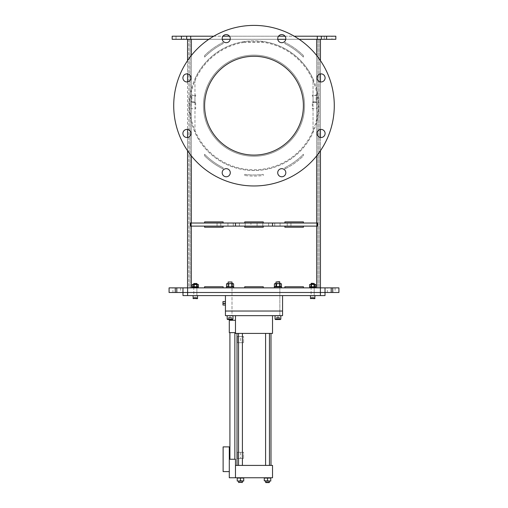 <?xml version="1.0" encoding="UTF-8"?>
<svg xmlns="http://www.w3.org/2000/svg" width="508" height="508" viewBox="0 0 508 508"><rect width="100%" height="100%" fill="white"/><g stroke="black" fill="none" stroke-linecap="round" stroke-linejoin="round"><path stroke-width="0.38" stroke-dasharray="2.54 1.91" d="M254 156.248A50.565 50.565 0 0 0 304.565 105.683A50.565 50.565 0 0 0 254 55.118A50.565 50.565 0 0 0 203.435 105.683A50.565 50.565 0 0 0 254 156.248A50.565 50.565 0 0 0 304.565 105.683A50.565 50.565 0 0 0 254 55.118A50.565 50.565 0 0 0 203.435 105.683A50.565 50.565 0 0 0 254 156.248M320.446 287.865L320.446 39.294L320.446 287.865L320.446 39.294L187.554 39.294L320.446 39.294L187.554 39.294L187.554 287.865L319.151 287.865L191.319 287.865L204.597 287.865L204.597 286.753L223.12 286.753L223.12 287.865L284.88 287.865L284.88 286.753L303.403 286.753L303.403 287.865L320.446 287.865L303.403 287.865L303.403 286.753L284.88 286.753L284.88 287.865L303.403 287.865L303.403 286.753M187.554 60.623L187.554 73.908M187.554 81.921L187.554 129.445M187.554 137.465L187.554 150.743M188.849 39.294L188.849 287.865L319.151 287.865L188.849 287.865L188.849 39.294M319.151 39.294L319.151 287.865L319.151 39.294M208.858 39.294L222.231 39.294M230.232 39.294L277.768 39.294M285.769 39.294L299.142 39.294M320.446 60.623L320.446 73.908M320.446 81.921L320.446 129.445M320.446 137.465L320.446 150.743M303.403 226.111L284.88 226.111L303.403 226.111L284.88 226.111L303.403 226.111L303.403 227.222L303.403 226.111M223.12 223.025L204.597 223.025L223.12 223.025L204.597 223.025L204.597 221.913L223.12 221.913L223.12 223.025L223.12 221.913L204.597 221.913L204.597 223.025L223.12 223.025M223.12 226.111L204.597 226.111L223.12 226.111L204.597 226.111L223.12 226.111L223.12 227.222L223.12 226.111M303.403 223.025L284.88 223.025L303.403 223.025L284.88 223.025L284.88 221.913L303.403 221.913L303.403 223.025L303.403 221.913L284.88 221.913L284.88 223.025L303.403 223.025M263.265 223.025L244.735 223.025L244.735 221.913L263.265 221.913L263.265 223.025L244.735 223.025L263.265 223.025L263.265 221.913L244.735 221.913L244.735 223.025L263.265 223.025M204.597 155.842L204.597 154.267A69.291 69.291 0 0 0 223.12 167.716A69.291 69.291 0 0 1 204.597 154.267L204.597 155.842A70.402 70.402 0 0 0 223.12 168.954L223.12 167.716L223.12 168.954A70.402 70.402 0 0 1 204.597 155.842M284.88 168.954L284.88 167.716A69.291 69.291 0 0 0 303.403 154.267A69.291 69.291 0 0 1 284.88 167.716L284.88 168.954A70.402 70.402 0 0 0 303.403 155.842L303.403 154.267L303.403 155.842A70.402 70.402 0 0 1 284.88 168.954M244.735 175.476L244.735 174.352A69.291 69.291 0 0 0 263.265 174.352A69.291 69.291 0 0 1 244.735 174.352L244.735 175.476A70.402 70.402 0 0 0 263.265 175.476L263.265 174.352L263.265 175.476A70.402 70.402 0 0 1 244.735 175.476M223.12 42.412A70.402 70.402 0 0 0 204.597 55.531A70.402 70.402 0 0 1 223.12 42.412L223.12 43.656A69.291 69.291 0 0 0 204.597 57.099L204.597 55.531L204.597 57.099A69.291 69.291 0 0 1 223.12 43.656L223.12 42.412M303.403 55.531A70.402 70.402 0 0 0 284.88 42.412A70.402 70.402 0 0 1 303.403 55.531L303.403 57.099A69.291 69.291 0 0 0 284.88 43.656L284.88 42.412L284.88 43.656A69.291 69.291 0 0 1 303.403 57.099L303.403 55.531M263.265 226.111L244.735 226.111L263.265 226.111L244.735 226.111L263.265 226.111L263.265 227.222L263.265 226.111M303.403 287.865L263.265 287.865L263.265 286.753L263.265 287.865L263.265 286.753L244.735 286.753L263.265 286.753M263.265 287.865L244.735 287.865L244.735 286.753L244.735 287.865L204.597 287.865L223.12 287.865L223.12 286.753L223.12 287.865M204.597 286.753L204.597 287.865L204.597 286.753L223.12 286.753M284.88 227.222L303.403 227.222L284.88 227.222L284.88 226.111L284.88 227.222M204.597 227.222L223.12 227.222L204.597 227.222L204.597 226.111L204.597 227.222M194.964 78.854A64.846 64.846 0 0 1 313.036 78.854L313.036 132.512A64.846 64.846 0 0 1 194.964 132.512A64.846 64.846 0 0 0 313.036 132.512L313.036 78.854A64.846 64.846 0 0 0 194.964 78.854L194.964 132.512L194.964 78.854M204.597 287.865L187.554 287.865M244.735 227.222L244.735 226.111L244.735 227.222L263.265 227.222L244.735 227.222M244.735 287.865L244.735 286.753M284.88 287.865L284.88 286.753M331.965 36.208L324.25 36.208L331.965 36.208L331.965 39.294L324.25 39.294L331.965 39.294M324.25 36.208L324.25 39.294M335.826 36.208L172.174 36.208M335.826 39.294L172.174 39.294M183.75 36.208L176.035 36.208L183.75 36.208L183.75 39.294L176.035 39.294L183.75 39.294M176.035 36.208L176.035 39.294M190.697 36.208L190.697 39.294L317.303 39.294L317.303 36.208M213.766 36.208L222.993 36.208M229.47 36.208L278.53 36.208M285.007 36.208L294.234 36.208M257.086 226.111L257.086 223.025L250.914 223.025L257.086 223.025L257.086 226.111L250.914 226.111L250.914 223.025L250.914 226.111L257.086 226.111M268.618 226.111L268.618 223.025L262.814 223.025L268.618 223.025L268.618 226.111L262.814 226.111L262.814 223.025L262.814 226.111L268.618 226.111M233.242 226.111L233.242 223.025L227.933 223.025L233.242 223.025L233.242 226.111L227.933 226.111L227.933 223.025L227.933 226.111L233.242 226.111M220.77 226.111L220.77 223.025L217.062 223.025L220.77 223.025L220.77 226.111L217.062 226.111L217.062 223.025L217.062 226.111L220.77 226.111M290.938 226.111L290.938 223.025L287.23 223.025L290.938 223.025L290.938 226.111L287.23 226.111L287.23 223.025L287.23 226.111L290.938 226.111M280.067 226.111L280.067 223.025L274.758 223.025L280.067 223.025L280.067 226.111L274.758 226.111L274.758 223.025L274.758 226.111L280.067 226.111M245.186 226.111L245.186 223.025L239.382 223.025L245.186 223.025L245.186 226.111L239.382 226.111L239.382 223.025L239.382 226.111L245.186 226.111M235.471 223.025L235.471 226.111L272.529 226.111L272.529 223.025L190.392 223.025L190.392 226.111L190.983 226.111L190.983 223.025M235.471 226.111L190.983 226.111M190.392 226.111L317.608 226.111L190.392 226.111L190.392 223.025L317.608 223.025L317.017 223.025L317.017 226.111L317.608 226.111L317.608 223.025L317.608 226.111L317.608 223.025L190.392 223.025M272.529 226.111L317.017 226.111M272.529 223.025L317.017 223.025M313.055 95.58L313.055 101.759L313.055 95.58L316.141 95.58L316.141 101.759L313.055 101.759L316.141 101.759M321.043 81.966A4.051 4.051 0 0 1 316.986 77.915A4.051 4.051 0 0 1 321.043 73.863A4.051 4.051 0 0 1 325.095 77.915A4.051 4.051 0 0 1 321.043 81.966A4.051 4.051 0 0 1 316.986 77.915A4.051 4.051 0 0 1 321.043 73.863A4.051 4.051 0 0 1 325.095 77.915A4.051 4.051 0 0 1 321.043 81.966A4.051 4.051 0 0 1 316.986 77.915A4.051 4.051 0 0 1 321.043 73.863A4.051 4.051 0 0 1 325.095 77.915A4.051 4.051 0 0 1 321.043 81.966M254 56.28A49.403 49.403 0 0 0 204.597 105.683A49.403 49.403 0 0 0 254 155.092A49.403 49.403 0 0 0 303.403 105.683A49.403 49.403 0 0 0 254 56.28A49.403 49.403 0 0 1 303.403 105.683A49.403 49.403 0 0 1 254 155.092A49.403 49.403 0 0 1 204.597 105.683A49.403 49.403 0 0 1 254 56.28A49.403 49.403 0 0 1 303.403 105.683A49.403 49.403 0 0 1 254 155.092A49.403 49.403 0 0 1 204.597 105.683A49.403 49.403 0 0 1 254 56.28M254 185.966A80.283 80.283 0 0 0 334.283 105.683A80.283 80.283 0 0 0 254 25.4A80.283 80.283 0 0 0 173.717 105.683A80.283 80.283 0 0 0 254 185.966A80.283 80.283 0 0 0 334.283 105.683A80.283 80.283 0 0 0 254 25.4A80.283 80.283 0 0 1 334.283 105.683A80.283 80.283 0 0 1 254 185.966A80.283 80.283 0 0 1 173.717 105.683A80.283 80.283 0 0 1 254 25.4A80.283 80.283 0 0 0 173.717 105.683A80.283 80.283 0 0 0 254 185.966M281.769 176.778A4.051 4.051 0 0 1 277.717 172.726A4.051 4.051 0 0 1 281.769 168.675A4.051 4.051 0 0 1 285.82 172.726A4.051 4.051 0 0 1 281.769 176.778A4.051 4.051 0 0 1 277.717 172.726A4.051 4.051 0 0 1 281.769 168.675A4.051 4.051 0 0 1 285.82 172.726A4.051 4.051 0 0 1 281.769 176.778A4.051 4.051 0 0 1 277.717 172.726A4.051 4.051 0 0 1 281.769 168.675A4.051 4.051 0 0 1 285.82 172.726A4.051 4.051 0 0 1 281.769 176.778M226.231 176.778A4.051 4.051 0 0 1 222.18 172.726A4.051 4.051 0 0 1 226.231 168.675A4.051 4.051 0 0 1 230.283 172.726A4.051 4.051 0 0 1 226.231 176.778A4.051 4.051 0 0 1 222.18 172.726A4.051 4.051 0 0 1 226.231 168.675A4.051 4.051 0 0 1 230.283 172.726A4.051 4.051 0 0 1 226.231 176.778A4.051 4.051 0 0 1 222.18 172.726A4.051 4.051 0 0 1 226.231 168.675A4.051 4.051 0 0 1 230.283 172.726A4.051 4.051 0 0 1 226.231 176.778M186.957 137.503A4.051 4.051 0 0 1 182.905 133.452A4.051 4.051 0 0 1 186.957 129.4A4.051 4.051 0 0 1 191.014 133.452A4.051 4.051 0 0 1 186.957 137.503A4.051 4.051 0 0 1 182.905 133.452A4.051 4.051 0 0 1 186.957 129.4A4.051 4.051 0 0 1 191.014 133.452A4.051 4.051 0 0 1 186.957 137.503A4.051 4.051 0 0 1 182.905 133.452A4.051 4.051 0 0 1 186.957 129.4A4.051 4.051 0 0 1 191.014 133.452A4.051 4.051 0 0 1 186.957 137.503M186.957 81.966A4.051 4.051 0 0 1 182.905 77.915A4.051 4.051 0 0 1 186.957 73.863A4.051 4.051 0 0 1 191.014 77.915A4.051 4.051 0 0 1 186.957 81.966A4.051 4.051 0 0 1 182.905 77.915A4.051 4.051 0 0 1 186.957 73.863A4.051 4.051 0 0 1 191.014 77.915A4.051 4.051 0 0 1 186.957 81.966A4.051 4.051 0 0 1 182.905 77.915A4.051 4.051 0 0 1 186.957 73.863A4.051 4.051 0 0 1 191.014 77.915A4.051 4.051 0 0 1 186.957 81.966M226.231 42.697A4.051 4.051 0 0 1 222.18 38.646A4.051 4.051 0 0 1 226.231 34.588A4.051 4.051 0 0 1 230.283 38.646A4.051 4.051 0 0 1 226.231 42.697A4.051 4.051 0 0 1 222.18 38.646A4.051 4.051 0 0 1 226.231 34.588A4.051 4.051 0 0 1 230.283 38.646A4.051 4.051 0 0 1 226.231 42.697A4.051 4.051 0 0 1 222.18 38.646A4.051 4.051 0 0 1 226.231 34.588A4.051 4.051 0 0 1 230.283 38.646A4.051 4.051 0 0 1 226.231 42.697M281.769 42.697A4.051 4.051 0 0 1 277.717 38.646A4.051 4.051 0 0 1 281.769 34.588A4.051 4.051 0 0 1 285.82 38.646A4.051 4.051 0 0 1 281.769 42.697A4.051 4.051 0 0 1 277.717 38.646A4.051 4.051 0 0 1 281.769 34.588A4.051 4.051 0 0 1 285.82 38.646A4.051 4.051 0 0 1 281.769 42.697A4.051 4.051 0 0 1 277.717 38.646A4.051 4.051 0 0 1 281.769 34.588A4.051 4.051 0 0 1 285.82 38.646A4.051 4.051 0 0 1 281.769 42.697M321.043 137.503A4.051 4.051 0 0 1 316.986 133.452A4.051 4.051 0 0 1 321.043 129.4A4.051 4.051 0 0 1 325.095 133.452A4.051 4.051 0 0 1 321.043 137.503A4.051 4.051 0 0 1 316.986 133.452A4.051 4.051 0 0 1 321.043 129.4A4.051 4.051 0 0 1 325.095 133.452A4.051 4.051 0 0 1 321.043 137.503A4.051 4.051 0 0 1 316.986 133.452A4.051 4.051 0 0 1 321.043 129.4A4.051 4.051 0 0 1 325.095 133.452A4.051 4.051 0 0 1 321.043 137.503M191.795 96.355L191.795 101.048A0.775 0.775 0 0 0 191.027 101.816A0.775 0.775 0 0 0 191.795 102.591A0.775 0.775 0 0 0 192.57 101.816L194.177 101.816A0.775 0.775 0 0 0 194.945 102.591A0.775 0.775 0 0 0 195.72 101.816A0.775 0.775 0 0 0 194.945 101.048L194.945 96.355A0.775 0.775 0 0 0 195.72 95.58A0.775 0.775 0 0 0 194.945 94.812A0.775 0.775 0 0 0 194.177 95.58L192.57 95.58A0.775 0.775 0 0 0 191.795 94.812A0.775 0.775 0 0 0 191.027 95.58A0.775 0.775 0 0 0 191.795 96.355M195.688 102.629L195.688 108.744L191.116 108.744L191.116 102.629L195.688 102.629M243.891 42.443A64.04 64.04 0 0 0 200.304 140.589A64.04 64.04 0 0 0 307.696 140.589A64.04 64.04 0 0 0 264.109 42.443L243.891 42.443M316.884 102.629L316.884 108.744L312.312 108.744L312.312 102.629L316.884 102.629M315.43 95.58A0.775 0.775 0 0 1 316.205 94.812A0.775 0.775 0 0 1 316.973 95.58A0.775 0.775 0 0 1 316.205 96.355L316.205 101.048A0.775 0.775 0 0 1 316.973 101.816A0.775 0.775 0 0 1 316.205 102.591A0.775 0.775 0 0 1 315.43 101.816L313.823 101.816A0.775 0.775 0 0 1 313.055 102.591A0.775 0.775 0 0 1 312.28 101.816A0.775 0.775 0 0 1 313.055 101.048L313.055 96.355A0.775 0.775 0 0 1 312.28 95.58A0.775 0.775 0 0 1 313.055 94.812A0.775 0.775 0 0 1 313.823 95.58L315.43 95.58M243.834 41.707A64.783 64.783 0 0 0 199.676 140.976A64.783 64.783 0 0 0 308.324 140.976A64.783 64.783 0 0 0 264.166 41.707L243.834 41.707M194.945 95.58L191.859 95.58L191.859 101.759L194.945 101.759L194.945 95.58L194.945 101.759L191.859 101.759M327.336 287.865L335.058 287.865L327.336 287.865L327.336 292.5L335.058 292.5L327.336 292.5M335.058 287.865L335.058 292.5M172.942 287.865L180.664 287.865L172.942 287.865L172.942 292.5L180.664 292.5L172.942 292.5M180.664 287.865L180.664 292.5M325.018 287.865L325.018 292.5L338.919 292.5L338.919 287.865L176.803 287.865L176.803 292.5L325.018 292.5L182.982 292.5L182.982 287.865M176.803 292.5L175.26 292.5L175.26 287.865L176.803 287.865M175.26 287.865L169.081 287.865L169.081 292.5L175.26 292.5M279.971 292.5L275.895 292.5L279.971 292.5M232.105 292.5L228.029 292.5L232.105 292.5M193.789 292.5L196.875 292.5L193.789 292.5M311.125 292.5L314.211 292.5L311.125 292.5M190.697 292.5L317.303 292.5L190.697 292.5M322.377 292.5L317.303 292.5L322.377 292.5M279.971 287.865L275.895 287.865L279.971 287.865M232.105 287.865L228.029 287.865L232.105 287.865M193.789 287.865L196.875 287.865L193.789 287.865M311.125 287.865L314.211 287.865L311.125 287.865M250.914 223.025L257.086 223.025L250.914 223.025M262.814 223.025L268.618 223.025L262.814 223.025M227.933 223.025L233.242 223.025L227.933 223.025M217.062 223.025L220.77 223.025L217.062 223.025M287.23 223.025L290.938 223.025L287.23 223.025M274.758 223.025L280.067 223.025L274.758 223.025M239.382 223.025L245.186 223.025L239.382 223.025M233.686 287.865L226.46 287.865L233.686 287.865L226.46 287.865L232.054 287.865L226.46 287.865L226.46 286.906L233.686 286.906L226.46 286.906L226.46 287.865L232.054 287.865L226.46 287.865L226.46 286.906L233.686 286.906L233.686 287.865M274.32 286.906L281.553 286.906L281.553 287.865L274.32 287.865L281.553 287.865L274.32 287.865L279.914 287.865L274.32 287.865L279.914 287.865L274.32 287.865L274.32 286.906L281.553 286.906L274.32 286.906L274.32 287.865M228.092 286.906L232.054 286.906L228.092 286.906M227.374 286.88L231.432 286.518L231.432 283.921L232.518 283.534L233.604 283.921L233.159 283.534L233.604 283.921L229.667 283.534L233.413 283.737M231.432 283.921L231.432 286.518L231.997 286.81M232.766 286.88L233.604 286.518L233.604 283.921M227.616 286.906L230.473 286.906M231.432 286.518L233.604 286.518L232.239 286.518L232.239 283.921L232.924 283.534L227.616 283.534L226.536 283.921L227.216 283.534L227.901 283.921L229.667 283.534L227.216 283.534L231.997 283.534L231.997 286.614M226.536 286.518L226.536 283.921L227.216 283.534L228.702 283.921L228.702 286.518L226.536 286.518L227.901 286.518L227.901 283.921L226.981 283.534M231.851 283.534L228.289 283.534L231.851 283.534M279.864 286.81L277.527 286.906L279.298 286.518L279.298 283.921L280.384 283.534L281.464 283.921L280.384 283.534L281.464 283.921L281.019 283.534L277.527 283.534L279.298 283.921L280.384 283.534M280.626 286.88L281.464 286.518L281.464 283.921M280.384 286.906L281.464 286.518L280.099 286.518L280.099 283.921L280.784 283.534L275.482 283.534L274.396 283.921L275.076 283.534L275.761 283.921L277.527 283.534L275.076 283.534L279.864 283.534L279.864 286.614M275.234 286.88L275.761 286.518L275.761 283.921L275.076 283.534L274.396 283.921L275.076 283.534M279.711 283.534L276.149 283.534L279.711 283.534M274.396 283.921L274.396 286.518L276.568 286.518L276.568 283.921L274.587 283.737M274.396 286.518L275.761 286.518L275.761 283.921M279.298 286.518L279.298 283.921M275.761 286.518L277.527 286.906M227.901 286.518L227.901 283.921M198.336 287.103L192.335 287.103L192.335 287.865L198.336 287.865L192.335 287.865L196.939 287.865L192.335 287.865L192.335 287.103L198.336 287.103L192.335 287.103L192.335 287.865L198.336 287.865L198.336 287.103M193.732 287.103L196.939 287.103L192.335 287.103L196.939 287.103L193.732 287.103L193.732 287.865L193.732 287.103L193.732 287.865L192.335 287.865L196.939 287.865L193.732 287.865L193.732 287.103M309.67 287.103L315.678 287.103L315.678 287.865L309.67 287.865L315.678 287.865L309.67 287.865L314.274 287.865L309.67 287.865L314.274 287.865L309.67 287.865L309.67 287.103L315.678 287.103L309.67 287.103L309.67 287.865M192.24 284.62L192.837 284.309L192.24 284.62L192.24 286.791L194.139 286.791L194.139 284.62L192.24 284.62L194.977 284.309L192.405 284.474M192.97 287.084L193.434 286.791L193.434 284.62L192.837 284.309M197.828 284.309L195.682 284.309L197.828 284.309M196.875 286.912L196.875 284.309L193.789 284.309M196.755 284.309L193.904 284.309M192.24 286.791L196.526 286.791L196.526 284.62L197.472 284.309L194.977 284.309L197.472 284.309M196.526 284.62L196.526 286.791L196.875 286.976M197.688 287.084L198.425 286.791L198.425 284.62M315.03 287.084L315.76 286.791L314.566 286.791L314.566 284.62L315.163 284.309L310.528 284.309L311.474 284.62L311.474 286.791L309.575 286.791L309.575 284.62L312.318 284.309L309.969 284.309M310.312 287.084L310.769 286.791L310.769 284.62L312.318 284.309L311.125 284.309M315.163 284.309L315.76 284.62L315.76 286.791L313.861 286.791L313.861 284.62L315.76 284.62M314.211 284.309L312.318 284.309M309.575 286.791L314.211 286.976M196.526 286.791L198.425 286.791L197.231 286.791L197.231 284.62M193.186 284.309L195.682 284.309M193.434 286.791L193.434 284.62M312.318 287.103L314.814 287.103M315.595 284.474L314.814 284.309M314.096 284.309L311.245 284.309L314.096 284.309M310.172 284.309L310.769 284.62L310.769 286.791M313.861 286.791L313.861 284.62M197.644 295.586L193.015 295.586L197.644 295.586L193.015 295.586L193.015 298.367L197.644 298.367L193.015 298.367L197.644 298.367L197.644 295.586L193.015 295.586M193.326 298.672L197.339 298.672M196.488 298.672L194.17 298.672L194.17 297.193L194.17 298.672L196.488 298.672L194.17 298.672L194.17 297.193L194.17 298.672L196.488 298.672L196.488 297.193L195.332 297.193L195.332 298.672L195.332 297.193L194.17 297.193L196.488 297.193L196.488 298.672L196.488 297.193L195.332 297.193L195.332 298.672L195.332 297.193L194.17 297.193L196.488 297.193L196.488 298.672M193.789 284.442L193.789 286.976M193.789 287.103L193.789 295.415L196.875 295.415L193.789 295.415L196.875 295.415L193.789 295.415L193.789 283.496L196.875 283.496L193.789 283.496L196.875 283.496L196.875 295.415L196.875 287.103M196.875 283.496L193.789 283.496M314.985 295.586L310.356 295.586L314.985 295.586L310.356 295.586L310.356 298.367L314.985 298.367L310.356 298.367L314.985 298.367L314.985 295.586L310.356 295.586M310.661 298.672L314.674 298.672M313.83 298.672L311.512 298.672L311.512 297.193L311.512 298.672L313.83 298.672L311.512 298.672L311.512 297.193L311.512 298.672L313.83 298.672L313.83 297.193L312.668 297.193L312.668 298.672L312.668 297.193L311.512 297.193L313.83 297.193L313.83 298.672L313.83 297.193L312.668 297.193L312.668 298.672L312.668 297.193L311.512 297.193L313.83 297.193L313.83 298.672M311.125 284.442L311.125 286.976M311.125 287.103L311.125 295.415L314.211 295.415L311.125 295.415L314.211 295.415L311.125 295.415L311.125 283.496L314.211 283.496L311.125 283.496L314.211 283.496L314.211 295.415L314.211 287.103M314.211 284.499L314.211 286.912M314.211 283.496L311.125 283.496M225.438 311.029L225.438 315.659L282.562 315.659L282.562 311.029L225.438 311.029L282.562 311.029L282.562 295.586L225.438 295.586L225.438 311.029M262.026 315.659L245.974 315.659L262.026 315.659M265.589 315.659L269.456 315.659L265.589 315.659M238.544 315.659L242.411 315.659L238.544 315.659M232.169 315.659L227.971 315.659L232.169 315.659M280.029 315.659L275.831 315.659L280.029 315.659M238.544 481.057L242.405 481.057L238.544 481.057L242.405 481.057L238.544 481.057L238.544 482.295L242.405 482.295L238.544 482.295L242.405 482.295L242.405 481.057M242.1 482.6L238.849 482.6M237.236 480.765L237.236 478.06L243.719 478.06L237.236 478.06L237.236 481.057L238.855 481.057L237.236 481.057L238.855 481.057L237.236 480.765L237.236 478.06L238.792 477.774M242.037 477.774L240.481 478.06L240.475 480.765L243.719 480.765L243.719 478.06L243.719 481.057L237.236 481.057M243.719 478.06L243.719 481.057L238.855 481.057L242.094 481.057L238.855 481.057L240.475 480.765L240.475 478.06L240.475 480.765M243.719 480.765L238.855 481.057M265.595 481.057L265.595 482.295L269.456 482.295L265.595 482.295L269.456 482.295L269.456 481.057L264.281 481.057L270.764 480.765L264.281 480.765L269.456 481.057M265.9 482.6L269.151 482.6M265.843 477.774L264.287 478.06L264.281 480.765L264.281 478.06L270.764 478.06L264.281 478.06L264.281 481.057L269.145 481.057L265.906 481.057M269.081 477.774L267.526 478.06L267.526 480.765M270.764 478.06L270.764 480.765L269.145 481.057L270.764 481.057L270.764 478.06L270.764 480.765M242.405 465.417L238.544 465.417L242.405 465.417L238.544 465.417L242.405 465.417L242.405 458.464L238.544 458.464L242.405 458.464M238.544 333.407L242.405 333.407L238.544 333.407L242.405 333.407L238.544 333.407L238.544 336.493L242.405 336.493L238.544 336.493M242.405 336.493L242.405 333.407M270.986 465.417L237.014 465.417L270.986 465.417M237.014 333.407L270.986 333.407L237.014 333.407M238.544 452.291L242.405 452.291L238.544 452.291L238.544 342.671L242.405 342.671L238.544 342.671M242.405 452.291L242.405 342.671M238.544 465.417L238.544 458.464M269.456 465.417L265.595 465.417L269.456 465.417L265.595 465.417L269.456 465.417L269.456 333.407L265.595 333.407L269.456 333.407M265.595 465.417L265.595 333.407M272.529 333.407L272.529 315.659L235.471 315.659L235.471 333.407L272.529 333.407M235.471 331.641L235.471 322.847L235.471 331.641M240.601 458.464L237.388 458.464L237.388 452.291L243.561 452.291L243.561 458.464L243.561 452.291L240.601 452.291L240.601 458.464L243.561 458.464L237.388 458.464L237.388 452.291L240.601 452.291M229.299 471.595L229.299 459.245L229.299 471.595L223.12 471.595L223.12 446.894L229.299 446.894L229.299 477.768L272.529 477.768L272.529 465.417L235.471 465.417L235.471 477.768L235.471 465.417M264.281 477.768L270.764 477.768L264.281 477.768M237.236 477.768L243.719 477.768L237.236 477.768M235.471 476.771L235.471 467.976L235.471 476.771M243.561 342.671L243.561 336.493L243.561 342.671L237.388 342.671L237.388 336.493L243.561 336.493L240.601 336.493L240.601 342.671L243.561 342.671M240.601 342.671L237.388 342.671L237.388 336.493L240.601 336.493M225.438 303.308C225.438 300.342 225.438 300.342 225.438 303.308C225.438 306.267 225.438 306.267 225.438 303.308M232.385 459.245L234.855 459.245L232.385 459.245M232.385 332.638L234.855 332.638L232.385 332.638M229.299 459.245L235.471 459.245L235.471 477.768M235.471 468.509C235.471 472.472 235.471 472.472 235.471 468.509C235.471 464.541 235.471 464.541 235.471 468.509M235.471 320.288L229.299 320.288L229.299 332.638L235.471 332.638L235.471 320.288L235.471 332.638M225.438 305.041L225.438 301.568L225.438 305.041M222.968 301.568L222.968 305.041M222.968 303.124L225.438 303.124M225.438 301.384L225.438 305.225L225.438 301.384M182.982 295.586L325.018 295.586L325.018 292.5M312.668 295.586C314.89 295.586 314.89 295.586 312.668 295.586C310.445 295.586 310.445 295.586 312.668 295.586C310.445 295.586 310.445 295.586 312.668 295.586C314.89 295.586 314.89 295.586 312.668 295.586M277.933 295.586C280.41 295.586 280.41 295.586 277.933 295.586C275.45 295.586 275.45 295.586 277.933 295.586C280.41 295.586 280.41 295.586 277.933 295.586C275.45 295.586 275.45 295.586 277.933 295.586M230.067 295.586C227.59 295.586 227.59 295.586 230.067 295.586C232.55 295.586 232.55 295.586 230.067 295.586C227.59 295.586 227.59 295.586 230.067 295.586C232.55 295.586 232.55 295.586 230.067 295.586M195.332 295.586C197.555 295.586 197.555 295.586 195.332 295.586C193.11 295.586 193.11 295.586 195.332 295.586C193.11 295.586 193.11 295.586 195.332 295.586C197.555 295.586 197.555 295.586 195.332 295.586M254 295.586C245.078 295.586 245.078 295.586 254 295.586C262.922 295.586 262.922 295.586 254 295.586M227.171 319.132L227.565 319.519L232.575 319.519L227.565 319.519L232.575 319.519L232.962 319.132L227.171 319.132L232.962 319.132L227.171 319.132L227.171 315.659L232.962 315.659L227.171 315.659M230.302 319.519L228.657 319.519L228.657 317.652L228.657 319.519L231.718 319.519L228.422 319.519L231.483 319.519L231.483 317.652L231.483 319.519L230.302 319.519L230.302 317.652L228.422 317.652L228.422 319.519L228.422 317.652L230.302 317.652L230.302 319.519M229.832 317.652L229.832 319.519L229.832 317.652L231.718 317.652L231.718 319.519L231.718 317.652L229.832 317.652M229.483 317.652L231.61 317.652L229.483 317.652M231.997 281.997L228.136 281.997L231.997 281.997L228.136 281.997L231.997 281.997L231.997 315.449L228.136 315.449L231.997 315.449L228.136 315.449L231.997 315.449L231.997 286.906M276.974 319.519L280.435 319.519L276.974 319.519M276.828 319.132L280.829 319.132L276.828 319.132M276.828 315.659L280.829 315.659L276.828 315.659M278.168 319.519L278.168 317.652L276.276 317.652L277.698 317.652L277.698 319.519L279.343 319.519L279.343 317.652L279.578 319.519L276.276 319.519L279.578 319.519L276.53 319.519L276.53 317.652L278.181 317.652L278.181 319.519M278.181 317.652L279.584 317.652L279.578 319.519L279.584 317.652L277.679 317.652L277.679 319.519L276.53 319.519M278.168 317.652L276.517 317.652L276.517 319.519M276.53 317.652L276.282 319.519L276.517 317.652M277.197 281.997L279.864 281.997L277.197 281.997M278.67 315.449L276.003 315.449L278.67 315.449M277.311 281.692L279.552 281.692L277.311 281.692M275.425 319.519L280.435 319.519M275.038 315.659L275.038 319.132L280.829 319.132L280.829 315.659L275.038 315.659L280.829 315.659M279.864 281.997L276.003 281.997L279.864 281.997L279.864 315.449L276.003 315.449L279.864 315.449L279.864 286.906M191.319 55.518L191.319 155.848M191.319 223.025L191.319 226.111M191.319 39.294L191.319 287.865M316.681 39.294L316.681 287.865M316.681 55.518L316.681 155.848M316.681 223.025L316.681 226.111M317.919 39.294L317.919 287.865L317.919 39.294M190.081 39.294L190.081 287.865L190.081 39.294M326.58 36.208L326.58 39.294M321.329 36.208L321.329 39.294M186.671 36.208L186.671 39.294M181.419 36.208L181.419 39.294M331.197 292.5L331.197 287.865M320.389 287.865L320.389 295.586M187.611 295.586L187.611 287.865M332.74 287.865L332.74 292.5M232.962 315.659L232.962 319.132M230.067 316.763L228.524 317.652L230.067 316.763L231.61 317.652L230.067 316.763M228.136 281.997L228.136 283.534M277.933 316.763L279.476 317.652L277.933 316.763L276.39 317.652L277.933 316.763M276.003 281.997L276.003 286.906M276.003 283.534L276.003 286.81"/><path stroke-width="0.76" d="M187.554 60.623L187.554 39.294L187.554 60.623L187.554 39.294L208.858 39.294M187.554 73.908L187.554 81.921M187.554 129.445L187.554 137.465M187.554 150.743L187.554 287.865M222.231 39.294L230.232 39.294M277.768 39.294L285.769 39.294M299.142 39.294L320.446 39.294L320.446 60.623M320.446 73.908L320.446 81.921M320.446 129.445L320.446 137.465M320.446 150.743L320.446 287.865M284.88 227.222L284.88 226.111L284.88 227.222L303.403 227.222L303.403 226.111L303.403 227.222L284.88 227.222M204.597 223.025L204.597 221.913L223.12 221.913L204.597 221.913L204.597 223.025M223.12 223.025L223.12 221.913L223.12 223.025M204.597 227.222L204.597 226.111L204.597 227.222L223.12 227.222L223.12 226.111L223.12 227.222L204.597 227.222M284.88 223.025L284.88 221.913L303.403 221.913L284.88 221.913L284.88 223.025M303.403 223.025L303.403 221.913L303.403 223.025M244.735 223.025L244.735 221.913L263.265 221.913L244.735 221.913L244.735 223.025M263.265 223.025L263.265 221.913L263.265 223.025M244.735 227.222L244.735 226.111L244.735 227.222L263.265 227.222L263.265 226.111L263.265 227.222L244.735 227.222M204.597 287.865L204.597 286.753L223.12 286.753L204.597 286.753M223.12 287.865L223.12 286.753M244.735 287.865L244.735 286.753L263.265 286.753L244.735 286.753M263.265 287.865L263.265 286.753M284.88 287.865L284.88 286.753L303.403 286.753L284.88 286.753M303.403 287.865L303.403 286.753M335.826 36.208L335.826 39.294L317.303 39.294L317.303 36.208L335.826 36.208M181.419 36.208L181.419 39.294L172.174 39.294L172.174 36.208L213.766 36.208M181.419 39.294L190.697 39.294L190.697 36.208M222.993 36.208L229.47 36.208M278.53 36.208L285.007 36.208M294.234 36.208L317.303 36.208M321.043 81.966A4.051 4.051 0 0 1 316.986 77.915A4.051 4.051 0 0 1 321.043 73.863A4.051 4.051 0 0 1 325.095 77.915A4.051 4.051 0 0 1 321.043 81.966M254 56.28A49.403 49.403 0 0 0 204.597 105.683A49.403 49.403 0 0 0 254 155.092A49.403 49.403 0 0 0 303.403 105.683A49.403 49.403 0 0 0 254 56.28M254 185.966A80.283 80.283 0 0 0 334.283 105.683A80.283 80.283 0 0 0 254 25.4A80.283 80.283 0 0 0 173.717 105.683A80.283 80.283 0 0 0 254 185.966M281.769 176.778A4.051 4.051 0 0 1 277.717 172.726A4.051 4.051 0 0 1 281.769 168.675A4.051 4.051 0 0 1 285.82 172.726A4.051 4.051 0 0 1 281.769 176.778M226.231 176.778A4.051 4.051 0 0 1 222.18 172.726A4.051 4.051 0 0 1 226.231 168.675A4.051 4.051 0 0 1 230.283 172.726A4.051 4.051 0 0 1 226.231 176.778M186.957 137.503A4.051 4.051 0 0 1 182.905 133.452A4.051 4.051 0 0 1 186.957 129.4A4.051 4.051 0 0 1 191.014 133.452A4.051 4.051 0 0 1 186.957 137.503M186.957 81.966A4.051 4.051 0 0 1 182.905 77.915A4.051 4.051 0 0 1 186.957 73.863A4.051 4.051 0 0 1 191.014 77.915A4.051 4.051 0 0 1 186.957 81.966M226.231 42.697A4.051 4.051 0 0 1 222.18 38.646A4.051 4.051 0 0 1 226.231 34.588A4.051 4.051 0 0 1 230.283 38.646A4.051 4.051 0 0 1 226.231 42.697M281.769 42.697A4.051 4.051 0 0 1 277.717 38.646A4.051 4.051 0 0 1 281.769 34.588A4.051 4.051 0 0 1 285.82 38.646A4.051 4.051 0 0 1 281.769 42.697M321.043 137.503A4.051 4.051 0 0 1 316.986 133.452A4.051 4.051 0 0 1 321.043 129.4A4.051 4.051 0 0 1 325.095 133.452A4.051 4.051 0 0 1 321.043 137.503M169.081 292.5L169.081 287.865L182.982 287.865L182.982 292.5L169.081 292.5M182.982 287.865L331.197 287.865L331.197 292.5L332.74 292.5L332.74 287.865L338.919 287.865L338.919 292.5L332.74 292.5M187.611 287.865L187.611 292.5L182.982 292.5L182.982 295.586L182.982 292.5L320.389 292.5L187.611 292.5L187.611 295.586L182.982 295.586M332.74 287.865L331.197 287.865M331.197 292.5L320.389 292.5L325.018 292.5L325.018 287.865M235.471 226.111L235.471 223.025L272.529 223.025L272.529 226.111L190.392 226.111L190.392 223.025L190.983 223.025L190.983 226.111M235.471 223.025L190.983 223.025M190.392 223.025L190.392 226.111M317.608 223.025L317.608 226.111L317.017 226.111L317.017 223.025L317.608 223.025M272.529 223.025L317.017 223.025M272.529 226.111L317.017 226.111M226.46 287.865L233.686 287.865L233.686 286.906L226.46 286.906L226.46 287.865M274.32 287.865L281.553 287.865L281.553 286.906L274.32 286.906L274.32 287.865L274.32 286.906M232.239 283.921L232.924 283.534L230.473 283.534L232.239 283.921L232.239 286.518L233.604 286.518L233.604 283.921L232.924 283.534L233.413 283.737M231.997 286.81L232.766 286.88M233.604 283.921L231.997 283.534L231.997 281.997L228.136 281.997L228.136 283.534M232.239 286.518L230.473 286.906L226.536 286.518L226.536 283.921L227.216 283.534M228.702 286.518L228.702 283.921L230.473 283.534L226.536 283.921M228.702 283.921L226.727 283.737M226.536 286.518L227.374 286.88M280.099 286.518L276.568 286.518L276.568 283.921L278.333 283.534L280.099 283.921L280.099 286.518L281.464 286.518L281.464 283.921L280.784 283.534L275.482 283.534L274.396 283.921L275.076 283.534M279.864 286.81L280.626 286.88M276.568 283.921L274.587 283.737M276.568 286.518L274.396 286.518L274.396 283.921M274.396 286.518L275.234 286.88M279.864 281.997L276.003 281.997L279.552 281.692L279.864 283.534L280.384 283.534M280.784 283.534L280.099 283.921M192.335 287.103L198.336 287.103L198.336 287.865L192.335 287.865L192.335 287.103M309.67 287.865L315.678 287.865L315.678 287.103L309.67 287.103L309.67 287.865L309.67 287.103M194.139 284.62L194.139 286.791L197.231 286.791L197.231 284.62L192.24 284.62L192.837 284.309M194.139 286.791L192.24 286.791L192.24 284.62M192.24 286.791L193.434 286.791M192.405 284.474L197.828 284.309L198.425 284.62L198.425 286.791L197.231 286.791M197.472 284.309L196.875 284.309L196.875 283.496L193.789 283.496L193.789 284.442M193.789 284.309L193.186 284.309M193.904 284.309L196.755 284.309M197.231 284.62L197.828 284.309M196.875 286.976L197.688 287.084M309.747 284.474L311.125 284.309M314.566 284.62L315.76 284.62L315.76 286.791L314.566 286.791L314.566 284.62L310.528 284.309L315.76 284.62M314.566 286.791L311.474 286.791L311.474 284.62M311.474 286.791L309.575 286.791L309.575 284.62M309.575 286.791L310.769 286.791M315.163 284.309L315.595 284.474M313.861 284.62L314.814 284.309L314.211 284.309M314.096 284.309L311.245 284.309L314.096 284.309M314.211 286.976L315.03 287.084M197.339 298.672L193.015 298.367L197.644 298.367L197.339 298.672L197.644 295.586M193.015 295.586L193.326 298.672M196.875 283.496L193.789 283.496M314.674 298.672L310.356 298.367L314.985 298.367L314.674 298.672L314.985 295.586M310.356 295.586L310.661 298.672M311.125 283.496L314.211 283.496L311.391 283.235L311.125 284.442M314.211 283.496L314.211 284.499M225.438 311.029L225.438 315.659L282.562 315.659L282.562 311.029L225.438 311.029L282.562 311.029L282.562 295.586L225.438 295.586L225.438 311.029M242.1 482.6L242.405 482.295L238.544 482.295L242.405 482.295L242.405 481.057M237.236 481.057L243.719 481.057L243.719 478.06L240.475 478.06L240.475 480.765L243.719 481.057M238.849 482.6L238.544 481.057M238.919 477.774L240.481 478.06L237.236 478.06L237.236 480.765M243.719 478.06L242.157 477.774M238.855 481.057L240.475 480.765M265.9 482.6L269.151 482.6L269.456 481.057M269.208 477.774L270.764 478.06L270.764 481.057L269.145 481.057L270.764 481.057M270.764 478.06L264.281 478.06L264.281 480.765L269.145 481.057L265.906 481.057M265.595 481.057L265.595 482.295L269.456 482.295L269.151 482.6M265.963 477.774L267.526 478.06L267.526 480.765M242.405 465.417L242.405 333.407M238.544 465.417L238.544 333.407M270.986 465.417L270.986 333.407M237.014 465.417L237.014 333.407M269.456 465.417L269.456 333.407M265.595 465.417L265.595 333.407M272.529 333.407L272.529 315.659L235.471 315.659L235.471 333.407L272.529 333.407M235.471 465.417L272.529 465.417L272.529 477.768L235.471 477.768L235.471 459.245L229.299 459.245M223.12 471.595L223.12 446.894L229.299 446.894L229.299 471.595L223.12 471.595M235.471 477.768L229.299 477.768L229.299 471.595M235.471 332.638L229.299 332.638L229.299 320.288L235.471 320.288M225.438 305.041L222.968 305.041L222.968 303.492L225.438 303.492M222.968 303.492L222.968 301.568L225.438 301.568M325.018 292.5L325.018 295.586L187.611 295.586M232.962 319.132L232.575 319.519L227.565 319.519L227.171 319.132L232.962 319.132L232.962 315.659M231.997 281.997L228.136 281.997M280.435 319.519L275.425 319.519L275.038 319.132L280.829 319.132L280.435 319.519L280.829 319.132L280.829 315.659M191.319 39.294L191.319 55.518M191.319 155.848L191.319 223.025M191.319 226.111L191.319 287.865M316.681 39.294L316.681 55.518M316.681 155.848L316.681 223.025M316.681 226.111L316.681 287.865M186.671 36.208L186.671 39.294M321.329 36.208L321.329 39.294M326.58 36.208L326.58 39.294M175.26 287.865L175.26 292.5M176.803 292.5L176.803 287.865M320.389 295.586L320.389 287.865M229.914 459.245L229.914 332.638M234.855 459.245L234.855 332.638M227.171 315.659L227.171 319.132M275.038 315.659L275.038 319.132L275.425 319.519M276.003 281.997L276.003 283.534"/></g></svg>
